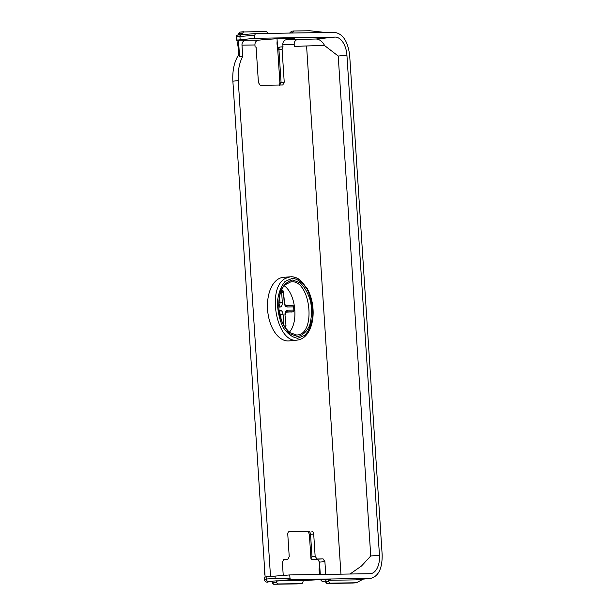 <?xml version="1.0" encoding="UTF-8"?>
<svg xmlns="http://www.w3.org/2000/svg" width="615" height="615" viewBox="0 0 615 615"><rect width="100%" height="100%" fill="white"/><g stroke="black" fill="none" stroke-linecap="round" stroke-linejoin="round"><path stroke-width="0.92" d="M282.992 46.763L282.101 49.384L277.78 49.861A2.783 2.783 0 0 1 278.879 47.455A2.614 2.129 89.1 0 1 279.817 47.086L282.992 46.763L282.846 44.557A4.459 3.628 89.1 0 1 286.144 39.791L315.964 39.006L335.037 37.069L254.841 38.284L236.352 40.183L258.239 40.213A4.459 3.628 -90.9 0 0 254.948 44.98L255.079 47.024L256.101 47.017L258.415 82.564L260.214 85.316L282.862 84.97M238.482 40.175L239.558 56.741L242.717 56.396C239.22 63.091 237.728 71.171 238.251 80.634L270.508 576.455M239.558 56.741L238.774 54.597L237.836 40.183M265.127 577.062L232.87 81.18C232.316 70.333 234.284 61.469 238.774 54.597M242.717 56.396L241.987 45.172A4.459 3.628 89.1 0 1 245.285 40.406M284.722 559.681A2.783 1.614 -94.6 0 1 284.66 559.688A2.783 1.614 -94.6 0 1 284.599 559.688A2.783 2.268 89.1 0 1 284.484 559.696L287.782 559.435L283.761 559.496L282.377 562.295L283.238 575.44M287.782 559.435L289.227 556.637L287.782 534.443A2.783 1.614 -95.2 0 1 289.15 531.644A2.783 1.614 -95.2 0 1 289.219 531.637L289.081 531.652M311.897 531.298A2.783 1.614 -95.2 0 1 313.704 534.051L310.537 534.335A2.783 1.614 -95.2 0 0 308.738 531.583A2.783 2.268 89.1 0 1 308.599 531.591L289.219 531.637M311.982 556.49L310.967 558.889L309.376 534.496L310.537 534.335L311.982 556.49L315.141 556.244L313.704 534.051M315.141 556.244L316.948 558.997L311.521 559.427L323.098 558.904L316.948 558.997M323.098 558.904L324.904 561.656L319.477 562.087L320.284 574.464M325.727 574.379L324.904 561.656M297.483 39.621A4.459 3.628 -90.9 0 0 294.185 44.388L294.324 46.417L324.282 45.341L338.219 56.026L370.745 555.998L361.482 566.015L350.073 574.01M282.792 84.978L284.23 82.172L282.101 49.384M297.306 340.064C276.888 344.069 266.049 287.858 285.506 278.372L290.395 276.788L283.361 277.342A31.919 18.535 84.8 0 0 267.671 310.806A31.919 18.535 84.8 0 0 289.127 340.91L297.376 340.08M237.505 35.086L238.874 34.617M279.917 83.325L277.019 38.745M319.477 562.087L317.678 559.335M240.142 39.76L239.927 36.431L240.757 34.748L255.433 33.587M286.144 39.791L290.026 39.398A25.323 1.03 -4.1 0 0 294.754 38.453A25.323 1.03 -4.1 0 0 262.128 39.814L258.239 40.213M324.282 45.341L324.512 45.318C322.068 41.174 319.216 39.076 315.964 39.006M335.037 37.069A18.389 10.678 -95.2 0 1 346.929 55.242L338.219 56.026M266.118 576.809L264.389 577.347L264.535 579.584L266.264 579.046L266.118 576.809L289.75 574.925L369.946 573.71A18.389 10.678 -95.2 0 0 370.353 573.695A18.389 10.678 -95.2 0 0 379.455 555.214L346.929 55.242M325.696 581.137L322.86 581.36A2.783 2.268 -90.9 0 0 322.983 581.352M264.904 577.37L264.389 577.347L264.904 577.37M275.036 576.094L275.182 578.315C275.305 578.761 280.24 578.8 289.98 578.431L289.75 574.925M289.98 578.431L290.749 579.599L370.76 578.361C378.517 576.309 382.322 568.475 382.169 554.861L349.681 55.511C347.936 41.382 342.893 33.671 334.552 32.387L255.471 33.579L254.641 35.263L254.841 38.284M370.768 578.361L355.585 579.876L328.579 580.283L330.509 579.745C328.664 579.207 319.493 579.515 302.987 580.675L276.343 580.844L272.814 581.129L272.899 582.597L276.427 582.313L276.343 580.844M290.749 579.599L276.973 581.067M264.381 577.354L264.527 579.591A2.783 2.775 61.9 0 0 267.464 582.19L267.348 582.197A2.783 2.268 89.1 0 1 267.202 582.197M266.264 579.046C266.564 580.768 267.464 581.652 268.97 581.713L267.464 582.19A2.783 2.268 89.1 0 1 267.348 582.197A2.783 2.783 0 0 1 264.527 579.591M272.214 581.452L272.814 581.129L272.214 581.452M320.73 579.622A2.783 2.268 -90.9 0 0 321.345 580.675A2.783 2.268 -90.9 0 0 322.86 581.36M325.896 579.476L326.035 581.821L328.641 581.521L328.564 580.283M276.427 582.313L277.496 583.966L302.042 583.597L303.08 581.905L303.003 580.675M290.026 39.398L289.942 38.192M325.896 32.518L309.714 30.75L293.555 30.996L292.555 33.018M238.897 34.94L238.82 33.856L239.496 33.756A1.668 0.984 -95.8 0 1 240.311 32.072A1.668 0.984 -95.8 0 1 240.365 32.072L266.51 31.403L267.794 33.395M277.496 583.966L302.042 583.597M328.641 581.521L329.871 583.174L356.531 582.743L363.188 579.13M329.871 583.174L352.802 583.043M238.82 33.856A1.668 1.668 0 0 1 240.311 32.072L243.517 31.749L242.664 33.433L242.756 34.717M297.36 583.889A1.668 0.454 -93.8 0 1 297.345 583.896A1.668 1.668 0 0 1 297.26 583.896L273.906 584.25A1.668 1.361 -90.9 0 0 273.975 584.25A1.668 0.984 -94.6 0 1 272.899 582.597L272.214 582.674A1.668 1.668 0 0 0 273.906 584.25M327.426 583.443A1.668 1.361 -90.9 0 0 327.503 583.435A1.668 1.376 84.2 0 1 326.035 581.821L325.604 579.476M292.532 32.68L289.573 33.11L291.487 31.296M236.352 40.183L236.114 36.854L236.798 36.746A1.668 0.984 -95.8 0 1 237.613 35.07A1.668 0.984 -95.8 0 1 237.659 35.07L240.696 34.755M310.967 558.889L311.521 559.427M284.23 82.172L281.07 82.448L279.641 85.254M265.004 575.171A8.356 4.851 -95.2 0 1 264.512 567.56M237.928 41.682A8.356 4.851 84.8 0 0 238.32 47.67M319.969 574.464A8.356 4.851 -95.2 0 1 319.131 570.543A8.356 4.851 -95.2 0 1 319.715 565.723M277.173 41.09A8.356 4.851 84.8 0 0 277.042 44.088A8.356 4.851 84.8 0 0 277.557 47.078M281.063 319.062L280.794 314.88L278.949 312.059M285.798 312.205L292.609 311.851L286.075 311.951A1.668 1.361 -90.9 0 0 287.313 310.168L294.362 310.098M290.826 312.113L292.594 311.913A1.668 1.222 83.4 0 0 292.694 311.897M278.526 305.532C279.518 305.348 280.01 304.394 280.002 302.657L282.316 302.526C282.331 305.271 281.555 306.785 279.971 307.077L278.81 307.093M297.329 340.08C302.419 339.395 306.447 336.144 309.422 330.34C311.843 325.35 313.089 319.477 313.15 312.735C313.096 303.818 311.144 295.8 307.308 288.666L300.397 280.232C297.46 277.911 294.377 276.742 291.156 276.742L291.095 276.758C296.046 276.781 300.581 279.687 304.694 285.468M295.523 335.021L296.645 334.998C316.863 334.983 310.506 278.334 290.687 281.931M290.68 281.931L289.511 282.124M284.199 285.76C295.692 293.539 298.829 322.314 289.258 332.246M279.333 311.951A1.668 1.361 -90.9 0 0 280.179 310.275C281.801 310.521 282.777 312.013 283.108 314.749L279.917 314.957M278.787 302.772L280.002 302.657L279.579 296.253M238.251 80.634L232.87 81.18M254.948 44.98L241.987 45.172M340.941 574.149L306.601 46.233M294.185 44.388L282.846 44.557M294.147 336.005A33.379 19.38 84.8 0 0 294.708 335.167M272.145 581.459L268.97 581.713M254.641 35.263L236.798 36.746L237.036 40.083M370.745 555.998L379.455 555.214M355.585 579.876L370.076 578.4M266.264 579.03L275.182 578.315M242.687 33.425L239.496 33.756L239.596 35.04M287.843 559.435L284.66 559.688A2.783 2.783 0 0 1 284.484 559.696A2.783 2.268 89.1 0 1 284.361 559.696M279.817 47.086A2.783 1.614 -95.8 0 0 278.941 49.707L281.07 82.448L279.91 82.61L277.78 49.861M279.095 310.291L280.179 310.275M283.108 314.749L283.799 325.404M285.383 327.964L286.013 325.935L284.968 314.719C284.953 311.974 285.729 310.452 287.313 310.168M285.268 327.795L285.698 325.919L284.099 325.942M286.013 325.935L284.968 314.719M292.609 311.851A1.668 1.361 -90.9 0 0 293.847 310.068L293.639 306.87L287.105 306.97C285.483 306.724 284.507 305.232 284.176 302.495L283.523 292.417L281.655 289.834M292.525 311.92A1.668 1.222 83.4 0 0 292.602 311.913C292.963 311.367 292.925 313.127 294.354 310.091L294.154 306.893L293.639 306.87A1.668 1.361 89.1 0 0 292.263 305.324M285.791 305.424L292.187 305.324A1.668 1.361 89.1 0 1 292.256 305.324C292.555 305.847 292.225 304.01 294.147 306.893M292.256 305.324L285.744 305.424A1.668 1.361 89.1 0 1 287.105 306.97M285.721 305.424L285.752 305.424C285.329 305.494 284.906 304.525 284.491 302.511L284.176 302.495M284.491 302.511L283.523 292.417L281.662 292.448L282.316 302.526M283.83 292.433C284.099 292.056 283.584 291.264 282.27 290.065A1.668 0.915 114.7 0 0 282.039 290.011L281.562 290.019M280.117 292.525L281.662 292.448L281.17 290.933M278.756 305.54A1.668 1.361 89.1 0 1 279.971 307.077M292.532 278.249L285.175 281.339C281.009 286.267 278.434 293.101 277.427 301.85C277.58 311.013 279.433 319.469 282.992 327.203C287.343 333.699 292.24 337.397 297.683 338.296L305.04 335.213C309.199 330.278 311.782 323.444 312.781 314.696C312.635 305.532 310.775 297.083 307.216 289.342C302.864 282.846 297.975 279.149 292.532 278.249M297.529 336.543L290.126 333.853C285.429 329.34 281.901 322.998 279.548 314.819C278.218 306.209 278.595 298.229 280.686 290.864C283.723 284.645 287.72 281.032 292.686 280.033L300.089 282.723C304.786 287.228 308.315 293.578 310.667 301.757C311.997 310.36 311.621 318.347 309.529 325.704C306.493 331.931 302.495 335.544 297.529 336.543M356.431 582.751L352.887 583.035M272.214 582.674L272.137 581.39M325.735 581.867A1.668 1.668 0 0 0 327.434 583.443L351.288 583.082M293.432 31.004L291.349 31.311M240.757 34.748L255.471 33.579M240.742 34.755L237.613 35.07A1.668 1.668 0 0 0 236.114 36.854M309.376 534.496L308.276 531.529M279.318 85.385L279.91 82.61M285.283 314.734L286.029 311.951M282.27 290.065L281.678 289.788M296.638 335.014L289.627 332.538L285.006 327.411C281.67 322.199 279.641 315.933 278.918 308.615C278.011 295.83 281.901 287.443 285.114 284.768L290.703 281.908"/></g></svg>
